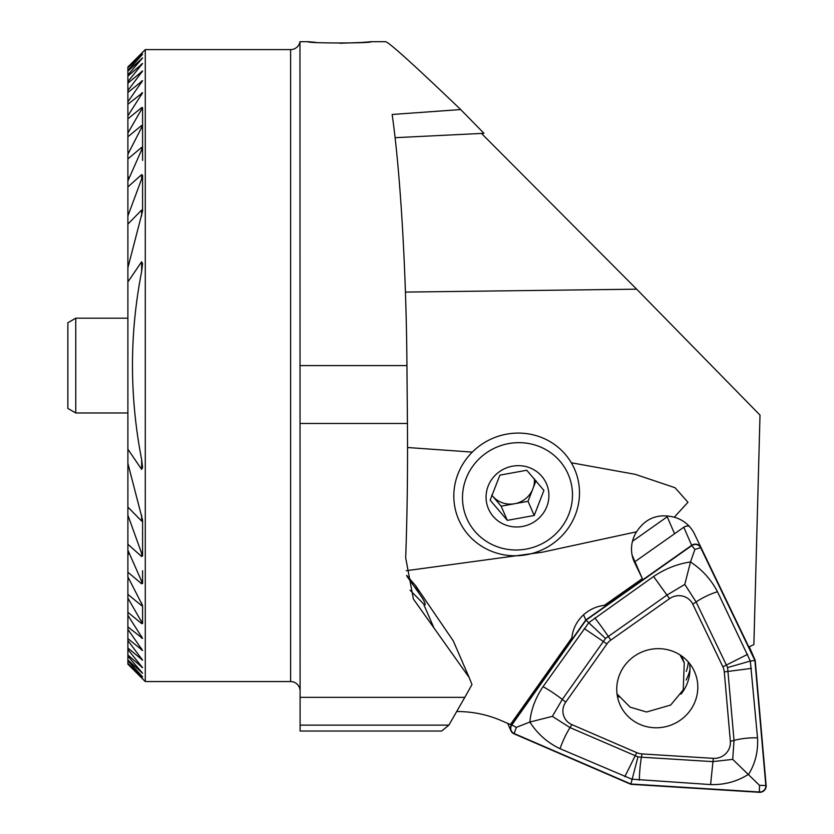 <?xml version="1.0" encoding="UTF-8"?>
<svg xmlns="http://www.w3.org/2000/svg" width="834" height="834" viewBox="0 0 834 834"><rect width="100%" height="100%" fill="white"/><g stroke="black" fill="none" stroke-linecap="round" stroke-linejoin="round"><path stroke-width="1.25" d="M315.815 42.367L307.996 41.7C306.026 43.378 373.1 43.378 371.193 41.7L362.227 42.451M361.685 42.492L339.803 43.243M142.583 570.758L142.583 583.446L141.634 583.779L127.894 572.207L127.894 576.847L142.583 605.526L141.634 605.661L127.894 594.381L127.894 598.114L142.583 623.571L141.634 623.551L127.894 612.323L127.894 615.356L142.583 638.385L127.894 626.907L127.894 629.368L142.583 650.468L127.894 638.667L127.894 640.637L142.583 660.163L127.894 647.966L127.894 649.488L142.583 667.69L127.894 655.024L127.894 656.139L142.583 673.215L127.894 660.017L127.894 660.747L142.583 676.854L127.894 663.405L142.583 678.647L127.894 664.177L145.272 681.555L290.618 681.555L290.618 49.602A9.476 9.476 0 0 0 299.969 41.7L307.996 41.7M371.193 41.7L385.6 41.7C389.155 42.409 414.185 65.031 460.691 109.556L392.147 114.477C400.414 172.002 406.325 272.447 406.94 365.573L407.43 423.463C407.805 470.032 407.232 514.818 405.689 557.81L413.393 599.031L469.156 677.479L453.258 640.866L415.572 585.635L418.668 592.776L406.773 576.054M145.272 681.555L145.272 49.602L127.894 66.981L142.583 52.511L127.894 67.752L142.583 54.304L127.894 70.41L127.894 71.14L142.583 57.942L127.894 75.018L127.894 76.134L142.583 63.467L127.894 81.669L127.894 83.191L142.583 70.994L127.894 90.52L127.894 92.491L142.583 80.69L127.894 101.79L127.894 104.25L142.583 92.772L127.894 115.801L127.894 118.835L141.634 107.607L142.583 107.586L142.583 160.399M128.832 178.789L127.894 175.776L127.894 186.92L141.634 174.64L142.583 175.223L142.583 180.78M142.583 107.586L127.894 133.033L127.894 136.776L141.634 125.496L142.583 125.632L127.894 154.311L127.894 158.95L141.634 147.378L142.583 147.712L127.894 180.988M141.634 174.64L141.634 178.976L142.583 175.223L142.583 211.054L127.894 267.724L127.894 281.955L141.634 261.761L142.583 263.596L141.634 271.603C129.426 333.913 129.426 396.557 141.634 459.555L142.583 467.561L141.634 469.396L127.894 449.203L127.894 463.433L142.583 520.103L141.634 521.073L127.894 507.062L127.894 515.193L142.583 555.934L141.634 556.518L127.894 544.237L127.894 555.381L128.832 552.369M142.583 605.526L142.583 623.571M142.583 520.103L142.583 555.934M127.894 550.169L142.583 583.446M405.418 292.088L636.655 289.179L481.458 133.419M128.05 151.465L127.894 154.311M127.894 576.847L128.05 579.693M141.634 178.976L127.894 215.964L127.894 224.096L141.634 210.085L142.583 211.054M290.618 49.602L145.272 49.602M290.618 681.555A9.476 9.476 0 0 1 300.094 691.042M472.305 452.111L407.545 447.514M406.221 570.717L542.173 552.233L636.571 531.8C645.631 518.091 658.193 513.233 674.258 517.216L687.977 502.266L675.019 487.713L635.268 474.337L571.311 462.766M410.036 590.201L424.61 604.921C426.299 604.733 424.329 600.678 418.668 592.776M674.258 517.216A33.183 32.015 -23.5 0 1 694.451 533.916L748.817 646.996L753.873 644.578L760.003 415.103L636.655 289.179M299.969 41.7L300.094 697.36L464.819 697.36L471.981 684.558L469.156 677.479M423.891 604.775L434.243 628.607M464.819 697.36L448.89 725.121L441.655 731.032L300.094 731.032L300.094 725.121L448.89 725.121M300.094 697.36L300.094 725.121M460.691 109.556L483.96 133.304L395.055 137.693M456.688 711.538A110.588 106.721 -23.5 0 1 501.151 720.545L510.429 724.558L571.853 637.843A36.342 35.07 -23.5 0 1 604.431 605.317L642.326 578.629L634.57 562.512A33.183 32.015 -23.5 0 1 634.08 561.438A33.183 32.015 -23.5 0 1 636.571 531.8M415.572 585.635L406.679 575.345M632.109 555.121L642.326 578.629M127.894 663.405L127.894 664.166M127.894 66.991L127.894 67.752M127.894 660.747L127.894 663.051M127.894 68.107L127.894 70.41M127.894 656.139L127.894 660.017M127.894 71.14L127.894 75.018M127.894 649.488L127.894 655.024M127.894 76.134L127.894 81.669M127.894 186.92L127.894 215.964M127.894 515.193L127.894 544.237M127.894 224.096L127.894 267.724M127.894 463.433L127.894 507.062M127.894 281.955L127.894 449.203M127.894 83.191L127.894 90.52M127.894 640.637L127.894 647.966M127.894 92.491L127.894 101.79M127.894 136.776L127.894 151.34M127.894 579.818L127.894 594.381M127.894 629.368L127.894 638.667M127.894 104.25L127.894 115.801M127.894 615.356L127.894 626.907M127.894 118.835L127.894 133.033M127.894 598.114L127.894 612.323M127.894 158.95L127.894 175.776M127.894 555.381L127.894 572.207M668.493 515.965A15.794 15.241 156.5 0 0 667.21 516.788L632.485 541.276M667.21 516.788L674.57 533.739L634.955 561.678L683.797 527.234L691.657 545.332L585.802 619.975L511.565 724.798A6.318 6.099 156.5 0 0 514.036 733.816L630.827 784.304L759.326 792.3A6.318 6.099 156.5 0 0 766.144 785.503L755.197 660.361L700.946 547.552A6.318 6.099 156.5 0 0 691.657 545.332M761.484 791.747A6.005 5.796 156.5 0 0 765.831 785.534L754.895 660.455L700.664 547.688A6.005 5.796 156.5 0 0 691.834 545.582L586.031 620.194L511.826 724.975A6.005 5.796 156.5 0 0 514.171 733.534L630.911 784.002L759.347 791.998A6.005 5.796 156.5 0 0 761.484 791.747M646.423 650.384A40.762 39.334 156.5 0 0 619.891 704.459A40.762 39.334 156.5 0 0 668.128 726.049A40.762 39.334 156.5 0 0 694.659 671.975A40.762 39.334 156.5 0 0 646.423 650.384M617.16 694.889A40.762 39.334 156.5 0 0 619.005 697.036M642.003 753.915L713.299 758.346A15.794 15.241 156.5 0 0 730.355 741.343L724.287 671.912A15.794 15.241 156.5 0 0 722.88 666.804L692.783 604.202A15.794 15.241 156.5 0 0 669.546 598.666L610.811 640.085A15.794 15.241 156.5 0 0 606.944 643.931L565.754 702.103A15.794 15.241 156.5 0 0 571.926 724.642L636.738 752.654A15.794 15.241 156.5 0 0 642.003 753.915L641.409 757.189L712.705 761.619L732.721 759.367L734.035 740.373L730.355 741.343M583.56 614.814L585.802 619.975M689.238 526.275A6.318 6.099 156.5 0 0 683.797 527.234M749.297 646.767L755.197 660.361M680.992 694.128A40.762 39.334 156.5 0 0 689.541 663.447M757.522 737.819A23.696 5.921 175 0 0 734.035 740.373L727.592 667.565L696.109 601.95L684.787 584.405L667.064 595.028L605.515 638.458L562.304 699.424L552.369 716.364L529.871 722.046C530.924 709.995 535.303 698.214 543.028 686.684L588.898 622.581L653.585 576.502C665.271 568.694 677.583 563.847 690.51 561.96C702.207 569.716 711.204 579.64 717.49 591.744L750.329 661.06L757.522 737.819C758.252 751.361 755.302 763.496 748.661 774.213C737.214 781.521 724.527 784.971 710.599 784.575L631.807 779.175L560.01 748.682C547.511 742.771 537.471 733.889 529.871 722.046L516.34 727.363L511.826 724.975M605.515 638.458L586.031 620.194M552.369 716.364L570.029 727.602L637.968 756.876L630.911 784.002M684.787 584.405L690.51 561.96L694.889 549.439L700.664 547.688M727.592 667.565L750.329 661.06L754.895 660.455M732.721 759.367L759.524 785.347L765.831 785.534M637.968 756.876L641.409 757.189A23.696 2.909 -86.4 0 0 639.303 780.144M617.024 693.919L630.129 707.149L646.558 712.007L670.661 705.053L683.244 689.906L684.255 662.874L680.002 654.888M491.726 495.083L501.161 506.175L514.599 503.736A23.696 22.872 -23.5 0 1 492.581 496.084A23.696 22.872 -23.5 0 1 491.737 495.031M565.452 454.53A63.196 60.986 -23.5 0 1 574.616 469.25A63.196 60.986 -23.5 0 1 548.939 546.218A63.196 60.986 -23.5 0 1 467.864 534.323A63.196 60.986 -23.5 0 1 458.7 519.613A63.196 60.986 -23.5 0 1 484.377 442.635A63.196 60.986 -23.5 0 1 565.452 454.53M560.177 461.421A55.294 53.355 -23.5 0 1 552.15 537.096A55.294 53.355 -23.5 0 1 474.796 531.237A55.294 53.355 -23.5 0 1 482.823 455.552A55.294 53.355 -23.5 0 1 560.177 461.421M526.765 470.261L499.889 475.13L490.163 500.181L507.322 520.353L534.198 515.485L543.914 490.434L526.765 470.261M493.092 516.277A31.598 30.493 -23.5 0 1 497.679 473.034A31.598 30.493 -23.5 0 1 541.881 476.381A31.598 30.493 -23.5 0 1 537.294 519.624A31.598 30.493 -23.5 0 1 493.092 516.277M514.599 503.736L528.037 501.297L532.895 488.776A23.696 22.872 -23.5 0 1 514.599 503.736M534.375 478.789A23.696 22.872 -23.5 0 1 532.895 488.776L536.012 480.728M528.037 501.297L534.198 515.485M501.161 506.175L507.322 520.353M75.758 412.976L67.856 408.41L67.856 322.748L75.758 318.181L75.758 412.976L127.894 412.976M141.634 671.933L141.634 672.569M141.634 58.589L141.634 59.224M141.634 666.251L141.634 667.158M141.634 63.999L141.634 64.906M141.634 147.378L141.634 150.798M141.634 580.36L141.634 583.779M141.634 552.181L141.634 556.518M141.634 210.085L141.634 215.954M141.634 515.203L141.634 521.073M141.634 261.761L141.634 271.603M141.634 459.555L141.634 469.396M141.634 658.558L141.634 659.746M141.634 71.411L141.634 72.6M141.634 648.664L141.634 650.176M141.634 80.981L141.634 82.493M141.634 636.363L141.634 638.219M141.634 92.939L141.634 94.795M141.634 621.278L141.634 623.551M141.634 107.607L141.634 109.88M141.634 602.899L141.634 605.661M141.634 125.496L141.634 128.259M633.631 560.344L634.57 562.512M300.094 423.463L407.43 423.463M299.969 365.573L406.94 365.573M511.065 723.662L511.565 724.798M700.456 546.406L700.946 547.552M516.34 727.363L514.171 733.534M694.889 549.439L691.834 545.582M759.524 785.347L759.347 791.998M710.599 784.575L713.299 758.346M624.822 776.694L636.738 752.654M560.01 748.682A23.696 4.608 -66.6 0 1 570.029 727.602L571.926 724.642M543.028 686.684A23.696 3.305 -144.7 0 1 562.304 699.424L565.754 702.103M584.217 628.523L606.944 643.931M594.861 617.921A23.696 1.303 -125.2 0 1 608.33 636.446L610.811 640.085M653.585 576.502L669.546 598.666M717.49 591.744A23.696 6.213 -25.7 0 0 696.109 601.95L692.783 604.202M747.598 654.336L722.88 666.804M751.444 668.388L724.287 671.912M689.947 669.817A46.141 44.525 -23.5 0 1 686.121 680.044M688.331 662.008A44.233 42.69 -23.5 0 1 686.278 671.464M507.729 723.391L510.908 730.72M684.255 662.874L681.691 656.024M75.758 318.181L127.894 318.181"/></g></svg>
